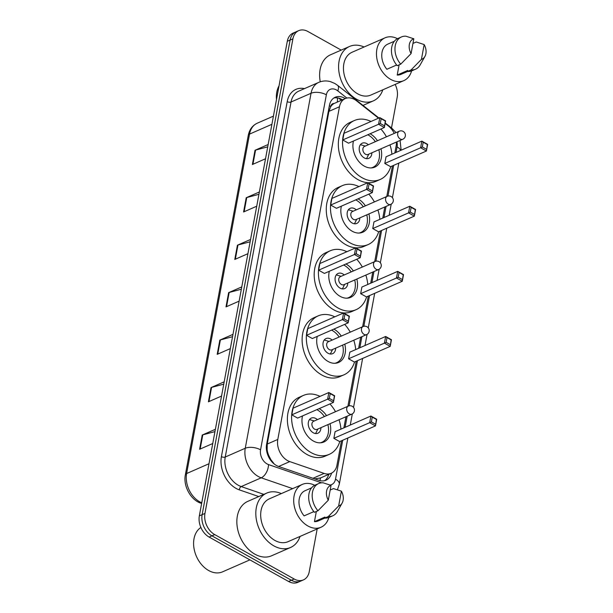 <?xml version="1.0" encoding="UTF-8"?>
<svg xmlns="http://www.w3.org/2000/svg" width="613" height="613" viewBox="0 0 613 613"><rect width="100%" height="100%" fill="white"/><g stroke="black" fill="none" stroke-linecap="round" stroke-linejoin="round"><path stroke-width="0.92" d="M378.527 118.186L356.636 100.877A16.497 11.823 66.4 0 0 354.513 99.452A16.497 11.823 66.4 0 0 345.265 98.578A16.497 11.823 66.4 0 0 339.464 106.754L277.804 439.437A16.497 11.823 66.4 0 0 289.773 461.604L324.124 473.412A16.497 11.823 66.4 0 0 331.181 473.297A16.497 11.823 66.4 0 0 336.981 465.121L341.495 440.77M268.816 455.658A16.497 11.823 -113.6 0 1 267.145 449.62L267.099 449.873A5.502 3.939 66.4 0 0 268.816 455.658L270.892 459.673L274.264 464.049M345.265 98.578L334.085 103.505A5.502 3.939 66.4 0 0 330.744 106.463A16.497 7.9 -169.5 0 0 329.35 105.75M330.744 106.463L330.698 106.716A16.497 11.823 -113.6 0 1 334.085 103.505M314.684 478.868L320.522 477.964A16.497 9.601 -71 0 1 319.909 480.623M330.698 106.716L328.905 111.374L267.245 444.057L267.145 449.62M394.236 133.404A16.497 11.823 66.4 0 0 388.504 126.071L385.133 123.412M394.841 152.951L396.159 145.833A16.497 11.823 66.4 0 0 396.427 142.047M343.893 427.843L345.954 416.733M347.893 406.281L356.237 361.226M358.636 348.299L360.697 337.188M362.635 326.737L368.313 296.11M370.704 283.183L372.765 272.072M374.704 261.621L380.382 230.994M382.773 218.067L384.834 206.956M386.772 196.505L392.45 165.878M345.242 98.593A16.497 11.823 66.4 0 0 344.468 98.126A16.497 11.823 66.4 0 0 335.211 97.252A16.497 11.823 66.4 0 0 329.411 105.428L266.609 444.287A16.497 11.823 66.4 0 0 278.578 466.455L318.944 480.331A16.497 11.823 66.4 0 0 325.993 480.217A16.497 11.823 66.4 0 0 331.556 473.121M333.863 97.996A16.497 11.823 -113.6 0 1 341.656 99.352A16.497 11.823 -113.6 0 1 342.429 99.819M395.155 84.418A16.497 11.823 -113.6 0 1 397.209 97.107L391.492 127.948M317.174 528.927L309.243 571.714A16.497 11.823 -113.6 0 1 303.443 579.89A16.497 11.823 -113.6 0 1 294.186 579.017L214.726 534.605A16.497 11.823 -113.6 0 1 204.949 513.433L292.914 38.826A16.497 11.823 -113.6 0 1 298.715 30.65A16.497 11.823 -113.6 0 1 307.964 31.524L341.211 50.105M303.443 579.89L297.818 582.35A16.497 11.823 -113.6 0 1 288.57 581.476L209.11 537.065A16.497 11.823 -113.6 0 1 199.332 515.893L287.29 41.286L290.102 40.052A16.497 11.823 -113.6 0 1 295.903 31.876A16.497 11.823 -113.6 0 0 290.102 40.052L202.137 514.659L290.102 40.052L292.914 38.826M209.11 537.065L211.914 535.839A16.497 11.823 -113.6 0 1 202.137 514.659A16.497 11.823 -113.6 0 0 211.914 535.839L291.382 580.243L211.914 535.839L214.726 534.605M300.631 581.124A16.497 11.823 -113.6 0 1 291.382 580.243A16.497 11.823 -113.6 0 0 300.631 581.124M328.744 474.362A16.497 11.823 -113.6 0 1 324.538 480.707M214.948 431.613L202.78 434.855A4.398 2.107 -169.5 0 0 202.236 435.038L199.6 449.275L212.742 443.528M215.378 429.292L202.236 435.038M223.745 384.152L211.577 387.393A4.398 2.107 -169.5 0 0 211.033 387.577L208.397 401.814L221.538 396.067M224.174 381.83L211.033 387.577M232.542 336.69L220.374 339.931A4.398 2.107 -169.5 0 0 219.829 340.115L217.194 354.352L230.335 348.605M232.971 334.369L219.829 340.115M267.728 146.852L255.56 150.093A4.398 2.107 -169.5 0 0 255.016 150.277L252.38 164.514L265.521 158.759M268.157 144.522L255.016 150.277M258.931 194.313L246.763 197.547A4.398 2.107 -169.5 0 0 246.219 197.738L243.583 211.975L256.724 206.221M259.36 191.984L246.219 197.738M250.135 241.775L237.967 245.008A4.398 2.107 -169.5 0 0 237.423 245.2L234.787 259.437L247.928 253.682M250.564 239.445L237.423 245.2M241.338 289.229L229.17 292.47A4.398 2.107 -169.5 0 0 228.626 292.654L225.99 306.898L239.131 301.144M241.767 286.907L228.626 292.654M287.29 41.286A16.497 11.823 -113.6 0 1 293.098 33.11L298.715 30.65M276.494 99.551A24.742 17.739 -113.6 0 1 279.03 85.858M382.826 89.812A29.692 21.286 -113.6 0 1 373.332 100.869A29.692 21.286 -113.6 0 1 356.682 99.298A29.692 21.286 -113.6 0 1 338.905 71.537A29.692 21.286 -113.6 0 1 349.525 46.465A29.692 21.286 -113.6 0 1 364.091 46.994M320.262 81.797A29.692 21.286 -113.6 0 1 330.56 54.764L349.525 46.465M411.599 70.909A23.371 16.758 -113.6 0 1 403.814 80.632A23.371 16.758 -113.6 0 1 390.703 79.391A23.371 16.758 -113.6 0 1 376.719 57.545A23.371 16.758 -113.6 0 1 385.071 37.814A23.371 16.758 -113.6 0 1 397.5 38.688M403.814 80.632L370.796 95.076A23.371 16.758 -113.6 0 1 357.693 93.843A23.371 16.758 -113.6 0 1 343.701 71.989A23.371 16.758 -113.6 0 1 352.061 52.258L385.071 37.814M424.932 56.442A10.996 7.885 -113.6 0 1 421.422 59.377L424.165 44.557A10.996 7.885 -113.6 0 1 424.932 56.442L420.181 64.863A17.593 12.612 -113.6 0 1 415.545 69.192A17.593 12.612 -113.6 0 1 411.07 69.943L407.561 71.483L407.752 70.441L397.216 75.054L399.101 64.871M415.545 69.192L412.036 70.733A17.593 12.612 -113.6 0 1 407.561 71.483L401.055 74.334A16.497 11.823 -113.6 0 1 397.216 75.054M412.963 43.423L416.258 41.983L424.165 44.557M421.422 59.377L411.07 69.943M396.634 65.001L386.872 69.277A16.497 11.823 -113.6 0 1 387.83 44.105L394.343 41.255M411.078 53.599A10.996 7.885 -113.6 0 1 413.821 38.78L411.078 53.599L400.726 64.166A17.593 12.612 -113.6 0 1 401.438 36.956A17.593 12.612 -113.6 0 1 405.906 36.198L413.821 38.78M400.726 64.166L397.216 65.698A17.593 12.612 -113.6 0 1 397.921 38.489L401.438 36.956M390.757 166.621A32.167 23.064 -113.6 0 1 380.19 179.463A32.167 23.064 -113.6 0 1 362.145 177.762A32.167 23.064 -113.6 0 1 342.889 147.687A32.167 23.064 -113.6 0 1 354.391 120.523A32.167 23.064 -113.6 0 1 371.003 121.481M380.19 179.463L375.976 181.31A32.167 23.064 -113.6 0 1 357.931 179.601A32.167 23.064 -113.6 0 1 338.675 149.534A32.167 23.064 -113.6 0 1 350.176 122.37L354.391 120.523M370.099 133.757A18.697 13.402 -113.6 0 1 370.283 133.856A18.697 13.402 -113.6 0 1 377.462 140.745M380.987 148.806A18.697 13.402 -113.6 0 1 374.788 167.127A18.697 13.402 -113.6 0 1 364.298 166.131A18.697 13.402 -113.6 0 1 353.456 141.036M342.751 139.948L348.544 143.189L384.366 127.512L378.573 124.27L342.751 139.948L343.985 133.305L379.807 117.627L385.6 120.868L384.366 127.512L385.301 121.045L381.163 118.73L380.282 123.481L384.42 125.795M380.88 129.036A32.167 23.064 -113.6 0 1 386.458 136.806M389.983 144.867A32.167 23.064 -113.6 0 1 391.906 154.238M384.803 163.449L390.596 166.69L426.418 151.013L420.625 147.771L384.803 163.449L386.037 156.805L421.859 141.128L427.652 144.369L426.418 151.013L427.353 144.545L423.208 142.231L422.334 146.974L426.472 149.288M380.282 123.481L378.573 124.27L379.807 117.627L381.163 118.73M422.334 146.974L420.625 147.771L421.859 141.128L423.208 142.231M367.8 134.76A18.145 13.011 -113.6 0 1 368.436 135.105A18.145 13.011 -113.6 0 1 375.332 141.672M368.352 144.729A8.245 5.915 66.4 0 0 366.858 143.641A8.245 5.915 66.4 0 0 362.229 143.204A8.245 5.915 66.4 0 0 359.279 150.17A8.245 5.915 66.4 0 0 364.214 157.886A8.245 5.915 66.4 0 0 368.842 158.323A8.245 5.915 66.4 0 0 371.884 152.79M378.865 149.733A18.145 13.011 -113.6 0 1 372.811 167.387A18.145 13.011 -113.6 0 1 371.133 167.939M399.239 131.213L364.474 146.43A4.398 3.157 66.4 0 0 362.904 150.139A4.398 3.157 66.4 0 0 365.532 154.254A4.398 3.157 66.4 0 0 367.999 154.484L402.772 139.274A4.398 4.398 0 0 0 403.737 131.795A4.398 4.398 0 0 0 399.239 131.213A4.398 3.157 66.4 0 0 397.699 133.389A4.398 3.157 66.4 0 0 400.304 139.036A4.398 3.157 66.4 0 0 402.772 139.274M365.271 146.078L361.272 144.906A8.245 5.915 66.4 0 0 360.383 144.722M366.474 158.644A8.245 5.915 66.4 0 0 366.942 157.87L368.804 154.139M249.905 559.868L222.55 571.837A24.742 17.739 -113.6 0 1 208.673 570.527A24.742 17.739 -113.6 0 1 194.083 548.788A24.742 17.739 -113.6 0 1 200.872 527.486M300.056 536.421A29.692 21.286 -113.6 0 1 290.562 547.478A29.692 21.286 -113.6 0 1 273.904 545.899A29.692 21.286 -113.6 0 1 256.134 518.146A29.692 21.286 -113.6 0 1 266.755 493.074A29.692 21.286 -113.6 0 1 281.321 493.603M290.562 547.478L271.597 555.776A29.692 21.286 -113.6 0 1 254.939 554.206A29.692 21.286 -113.6 0 1 237.17 526.444A29.692 21.286 -113.6 0 1 247.79 501.373L266.755 493.074M328.829 517.51A23.371 16.758 -113.6 0 1 321.036 527.234A23.371 16.758 -113.6 0 1 307.933 526A23.371 16.758 -113.6 0 1 293.941 504.154A23.371 16.758 -113.6 0 1 302.301 484.416A23.371 16.758 -113.6 0 1 314.73 485.297M321.036 527.234L288.026 541.685A23.371 16.758 -113.6 0 1 274.915 540.444A23.371 16.758 -113.6 0 1 260.931 518.598A23.371 16.758 -113.6 0 1 269.283 498.867L302.301 484.416M342.154 503.051A10.996 7.885 -113.6 0 1 338.644 505.986L341.395 491.166A10.996 7.885 -113.6 0 1 342.154 503.051L337.411 511.464A17.593 12.612 -113.6 0 1 332.775 515.801A17.593 12.612 -113.6 0 1 328.3 516.552L324.79 518.085L324.982 517.05L314.446 521.663L316.331 511.48M324.798 518.092L318.285 520.943A16.497 11.823 -113.6 0 1 314.446 521.663M330.185 490.032L333.48 488.592L341.395 491.166M338.644 505.986L328.3 516.552M332.775 515.801L329.258 517.334A17.593 12.612 -113.6 0 1 324.79 518.085M313.856 511.61L304.094 515.878A16.497 11.823 -113.6 0 1 305.052 490.714L311.573 487.864M328.3 500.2A10.996 7.885 -113.6 0 1 331.051 485.381L328.3 500.2L317.955 510.767A17.593 12.612 -113.6 0 1 318.66 483.557A17.593 12.612 -113.6 0 1 323.135 482.806L331.051 485.381M317.955 510.767L314.438 512.307A17.593 12.612 -113.6 0 1 315.151 485.098L318.66 483.557M378.688 231.737A32.167 23.064 -113.6 0 1 368.122 244.579A32.167 23.064 -113.6 0 1 350.077 242.878A32.167 23.064 -113.6 0 1 330.821 212.803A32.167 23.064 -113.6 0 1 342.322 185.639A32.167 23.064 -113.6 0 1 358.934 186.597M368.122 244.579L363.907 246.426A32.167 23.064 -113.6 0 1 345.862 244.717A32.167 23.064 -113.6 0 1 326.606 214.65A32.167 23.064 -113.6 0 1 338.108 187.486L342.322 185.639M358.03 198.873A18.697 13.402 -113.6 0 1 358.214 198.972A18.697 13.402 -113.6 0 1 365.394 205.861M368.919 213.922A18.697 13.402 -113.6 0 1 362.72 232.243A18.697 13.402 -113.6 0 1 352.23 231.247A18.697 13.402 -113.6 0 1 341.387 206.152M330.683 205.064L336.476 208.305L372.298 192.628L366.505 189.386L330.683 205.064L331.917 198.42L367.739 182.743L373.532 185.984L372.298 192.628L373.233 186.16L369.095 183.846L368.214 188.597L372.352 190.911M368.811 194.152A32.167 23.064 -113.6 0 1 374.39 201.922M377.914 209.983A32.167 23.064 -113.6 0 1 379.838 219.354M372.735 228.565L378.527 231.806L414.35 216.128L408.557 212.887L372.735 228.565L373.968 221.921L409.79 206.244L415.583 209.485L414.35 216.128L415.285 209.661L411.139 207.347L410.266 212.09L414.403 214.404M368.214 188.597L366.505 189.386L367.739 182.743L369.095 183.846M410.266 212.09L408.557 212.887L409.79 206.244L411.139 207.347M355.732 199.876A18.145 13.011 -113.6 0 1 356.368 200.221A18.145 13.011 -113.6 0 1 363.264 206.788M356.283 209.845A8.245 5.915 66.4 0 0 354.789 208.765A8.245 5.915 66.4 0 0 350.161 208.32A8.245 5.915 66.4 0 0 347.211 215.286A8.245 5.915 66.4 0 0 352.146 223.002A8.245 5.915 66.4 0 0 356.774 223.439A8.245 5.915 66.4 0 0 359.816 217.906M366.796 214.849A18.145 13.011 -113.6 0 1 360.743 232.503A18.145 13.011 -113.6 0 1 359.065 233.055M387.171 196.329L352.406 211.546A4.398 3.157 66.4 0 0 350.835 215.255A4.398 3.157 66.4 0 0 353.463 219.37A4.398 3.157 66.4 0 0 355.931 219.6L390.703 204.39A4.398 4.398 0 0 0 391.669 196.911A4.398 4.398 0 0 0 387.171 196.329A4.398 3.157 66.4 0 0 385.623 198.505A4.398 3.157 66.4 0 0 388.236 204.152A4.398 3.157 66.4 0 0 390.703 204.39M353.203 211.194L349.203 210.021A8.245 5.915 66.4 0 0 348.314 209.838M354.406 223.76A8.245 5.915 66.4 0 0 354.873 222.986L356.735 219.255M366.62 296.853A32.167 23.064 -113.6 0 1 356.053 309.695A32.167 23.064 -113.6 0 1 338.008 307.994A32.167 23.064 -113.6 0 1 318.752 277.919A32.167 23.064 -113.6 0 1 330.254 250.755A32.167 23.064 -113.6 0 1 346.866 251.713M356.053 309.695L351.839 311.542A32.167 23.064 -113.6 0 1 333.794 309.833A32.167 23.064 -113.6 0 1 314.538 279.766A32.167 23.064 -113.6 0 1 326.039 252.602L330.254 250.755M345.962 263.988A18.697 13.402 -113.6 0 1 346.146 264.088A18.697 13.402 -113.6 0 1 353.326 270.977M356.85 279.038A18.697 13.402 -113.6 0 1 350.651 297.359A18.697 13.402 -113.6 0 1 340.161 296.363A18.697 13.402 -113.6 0 1 329.319 271.268M318.614 270.18L324.407 273.421L360.229 257.744L354.437 254.502L318.614 270.18L319.848 263.536L355.67 247.859L361.463 251.1L360.229 257.744L361.164 251.276L357.027 248.962L356.145 253.713L360.283 256.027M356.743 259.268A32.167 23.064 -113.6 0 1 362.321 267.038M365.846 275.099A32.167 23.064 -113.6 0 1 367.769 284.47M360.666 293.681L366.459 296.922L402.281 281.244L396.488 278.003L360.666 293.681L361.9 287.037L397.722 271.36L403.515 274.601L402.281 281.244L403.216 274.777L399.071 272.463L398.197 277.214L402.335 279.52M356.145 253.713L354.437 254.502L355.67 247.859L357.027 248.962M398.197 277.214L396.488 278.003L397.722 271.36L399.071 272.463M343.663 264.992A18.145 13.011 -113.6 0 1 344.299 265.337A18.145 13.011 -113.6 0 1 351.195 271.904M344.215 274.961A8.245 5.915 66.4 0 0 342.721 273.881A8.245 5.915 66.4 0 0 338.092 273.436A8.245 5.915 66.4 0 0 335.142 280.402A8.245 5.915 66.4 0 0 340.077 288.118A8.245 5.915 66.4 0 0 344.705 288.554A8.245 5.915 66.4 0 0 347.747 283.022M354.72 279.965A18.145 13.011 -113.6 0 1 348.674 297.619A18.145 13.011 -113.6 0 1 346.996 298.171M375.102 261.445L340.338 276.662A4.398 3.157 66.4 0 0 338.767 280.371A4.398 3.157 66.4 0 0 341.395 284.486A4.398 3.157 66.4 0 0 343.862 284.716L378.635 269.505A4.398 4.398 0 0 0 379.6 262.027A4.398 4.398 0 0 0 375.102 261.445A4.398 3.157 66.4 0 0 373.555 263.621A4.398 3.157 66.4 0 0 376.167 269.268A4.398 3.157 66.4 0 0 378.635 269.505M341.135 276.31L337.135 275.137A8.245 5.915 66.4 0 0 336.246 274.961M342.338 288.876A8.245 5.915 66.4 0 0 342.805 288.102L344.667 284.371M354.552 361.969A32.167 23.064 -113.6 0 1 343.985 374.811A32.167 23.064 -113.6 0 1 325.94 373.11A32.167 23.064 -113.6 0 1 306.684 343.035A32.167 23.064 -113.6 0 1 318.185 315.871A32.167 23.064 -113.6 0 1 334.798 316.829M343.985 374.811L339.771 376.658A32.167 23.064 -113.6 0 1 321.725 374.957A32.167 23.064 -113.6 0 1 302.47 344.881A32.167 23.064 -113.6 0 1 313.971 317.718L318.185 315.871M333.893 329.104A18.697 13.402 -113.6 0 1 334.077 329.204A18.697 13.402 -113.6 0 1 341.257 336.093M344.782 344.154A18.697 13.402 -113.6 0 1 338.583 362.475A18.697 13.402 -113.6 0 1 328.093 361.478A18.697 13.402 -113.6 0 1 317.25 336.384M306.546 335.296L312.339 338.537L348.161 322.859L342.368 319.618L306.546 335.296L307.78 328.652L343.602 312.975L349.395 316.216L348.161 322.859L349.096 316.392L344.958 314.078L344.077 318.829L348.215 321.143M344.675 324.384A32.167 23.064 -113.6 0 1 350.253 332.154M353.778 340.215A32.167 23.064 -113.6 0 1 355.701 349.586M348.598 358.797L354.391 362.038L390.213 346.36L384.42 343.119L348.598 358.797L349.831 352.153L385.654 336.476L391.446 339.717L390.213 346.36L391.148 339.893L387.002 337.579L386.129 342.33L390.266 344.636M344.077 318.829L342.368 319.618L343.602 312.975L344.958 314.078M386.129 342.33L384.42 343.119L385.654 336.476L387.002 337.579M331.595 330.108A18.145 13.011 -113.6 0 1 332.231 330.453A18.145 13.011 -113.6 0 1 339.127 337.02M332.146 340.077A8.245 5.915 66.4 0 0 330.652 338.997A8.245 5.915 66.4 0 0 326.024 338.56A8.245 5.915 66.4 0 0 323.074 345.525A8.245 5.915 66.4 0 0 328.009 353.234A8.245 5.915 66.4 0 0 332.637 353.67A8.245 5.915 66.4 0 0 335.679 348.138M342.652 345.081A18.145 13.011 -113.6 0 1 336.606 362.735A18.145 13.011 -113.6 0 1 334.928 363.287M363.034 326.56L328.269 341.778A4.398 3.157 66.4 0 0 326.698 345.487A4.398 3.157 66.4 0 0 329.327 349.602A4.398 3.157 66.4 0 0 331.794 349.839L366.566 334.621A4.398 4.398 0 0 0 367.532 327.143A4.398 4.398 0 0 0 363.034 326.56A4.398 3.157 66.4 0 0 361.486 328.737A4.398 3.157 66.4 0 0 364.099 334.384A4.398 3.157 66.4 0 0 366.566 334.621M329.066 341.426L325.066 340.253A8.245 5.915 66.4 0 0 324.177 340.077M330.269 354A8.245 5.915 66.4 0 0 330.736 353.218L332.598 349.487M339.809 441.513A32.167 23.064 -113.6 0 1 329.242 454.356A32.167 23.064 -113.6 0 1 311.197 452.655A32.167 23.064 -113.6 0 1 291.941 422.579A32.167 23.064 -113.6 0 1 303.443 395.416A32.167 23.064 -113.6 0 1 320.055 396.373M329.242 454.356L325.028 456.202A32.167 23.064 -113.6 0 1 306.983 454.494A32.167 23.064 -113.6 0 1 287.727 424.426A32.167 23.064 -113.6 0 1 299.228 397.262L303.443 395.416M319.151 408.649A18.697 13.402 -113.6 0 1 319.335 408.748A18.697 13.402 -113.6 0 1 326.514 415.637M330.039 423.698A18.697 13.402 -113.6 0 1 323.84 442.019A18.697 13.402 -113.6 0 1 313.35 441.023A18.697 13.402 -113.6 0 1 302.508 415.928M291.803 414.84L297.596 418.081L333.418 402.404L327.626 399.163L291.803 414.84L293.037 408.197L328.859 392.519L334.652 395.76L333.418 402.404L334.353 395.937L330.215 393.623L329.334 398.373L333.472 400.687M329.932 403.929A32.167 23.064 -113.6 0 1 335.51 411.698M339.035 419.759A32.167 23.064 -113.6 0 1 340.958 429.131M333.855 438.341L339.648 441.582L375.47 425.905L369.677 422.663L333.855 438.341L335.089 431.698L370.911 416.02L376.704 419.261L375.47 425.905L376.405 419.438L372.26 417.124L371.386 421.874L375.524 424.181M329.334 398.373L327.626 399.163L328.859 392.519L330.215 393.623M371.386 421.874L369.677 422.663L370.911 416.02L372.26 417.124M316.852 409.653A18.145 13.011 -113.6 0 1 317.488 409.997A18.145 13.011 -113.6 0 1 324.384 416.564M317.404 419.621A8.245 5.915 66.4 0 0 315.91 418.541A8.245 5.915 66.4 0 0 311.281 418.104A8.245 5.915 66.4 0 0 308.331 425.062A8.245 5.915 66.4 0 0 313.266 432.778A8.245 5.915 66.4 0 0 317.894 433.215A8.245 5.915 66.4 0 0 320.936 427.682M327.909 424.625A18.145 13.011 -113.6 0 1 321.863 442.28A18.145 13.011 -113.6 0 1 320.185 442.831M348.291 406.105L313.527 421.323A4.398 3.157 66.4 0 0 311.956 425.031A4.398 3.157 66.4 0 0 314.584 429.146A4.398 3.157 66.4 0 0 317.051 429.376L351.824 414.166A4.398 4.398 0 0 0 352.789 406.687A4.398 4.398 0 0 0 348.291 406.105A4.398 3.157 66.4 0 0 346.743 408.281A4.398 3.157 66.4 0 0 349.356 413.928A4.398 3.157 66.4 0 0 351.824 414.166M314.323 420.97L310.324 419.798A8.245 5.915 66.4 0 0 309.435 419.621M315.526 433.537A8.245 5.915 66.4 0 0 315.994 432.763L317.856 429.031M270.785 460.44A16.497 9.601 -71 0 0 270.892 459.673M337.188 102.11A16.497 6.858 -51.7 0 0 337.25 97.842M267.099 449.873A16.497 7.9 -169.5 0 0 266.448 449.521M328.905 111.374L339.464 106.754M312.99 478.286L324.124 473.412M278.639 466.478L289.773 461.604M267.245 444.057L277.804 439.437M346.866 98.057L337.801 90.893A10.996 7.885 66.4 0 0 336.391 89.942A10.996 7.885 66.4 0 0 326.354 94.808L260.556 449.819A10.996 7.885 66.4 0 0 267.076 463.934A10.996 7.885 66.4 0 0 268.54 464.593L321.564 482.822M292.669 488.63L261.222 477.818A21.999 15.769 -113.6 0 1 258.295 476.5A21.999 15.769 -113.6 0 1 245.254 448.264L311.052 93.26A21.999 15.769 -113.6 0 1 318.791 82.357L298.769 91.122A21.999 15.769 66.4 0 0 291.037 102.019L225.239 457.022A21.999 15.769 66.4 0 0 238.273 485.258A21.999 15.769 66.4 0 0 241.2 486.576L263.82 494.354M258.786 496.561L239.369 489.887A24.742 17.739 -113.6 0 1 221.408 456.639L287.206 101.628A2.751 1.318 -169.5 0 0 291.037 102.019L311.052 93.26A10.996 5.272 10.5 0 1 326.354 94.808M239.369 489.887A2.751 1.601 109 0 1 241.2 486.576L261.222 477.818A10.996 6.398 -71 0 0 268.54 464.593M287.206 101.628A24.742 17.739 -113.6 0 1 304.462 88.632M204.949 513.433L199.332 515.893M294.186 579.017L288.57 581.476M260.556 449.819A10.996 5.272 10.5 0 0 245.254 448.264L225.239 457.022A2.751 1.318 -169.5 0 1 221.408 456.639M330.146 485.013A10.996 7.885 66.4 0 0 335.51 479.144L342.721 440.234M345.111 427.307L347.173 416.196M349.096 405.844L357.463 360.689M359.854 347.763L361.915 336.652M363.838 326.3L369.532 295.573M371.922 282.647L373.984 271.536M375.907 261.184L381.6 230.457M383.999 217.531L386.052 206.42M387.975 196.068L393.669 165.341M396.067 152.415L397.086 146.898A10.996 7.885 66.4 0 0 396.925 141.825M335.51 479.144A10.996 5.272 10.5 0 1 339.296 484.224L347.87 437.981M397.086 146.898A10.996 5.272 10.5 0 1 400.687 150.392M392.657 130.63A10.996 4.575 -51.7 0 0 391.776 128.178L385.209 122.983M337.801 90.893A10.996 4.575 -51.7 0 0 337.594 85.337L378.926 118.018M201.631 503.457L200.941 503.219A5.502 3.203 -71 0 0 201.662 503.319M200.941 503.219C190.697 499.993 183.042 485.894 185.348 474.845A5.502 2.636 10.5 0 1 186.62 473.535A21.999 15.769 66.4 0 0 201.761 502.783M271.904 124.309L249.529 134.101A5.502 2.636 -169.5 0 0 248.257 135.412C249.445 129.535 252.441 125.466 257.268 123.198A21.999 15.769 66.4 0 0 249.529 134.101L186.62 473.535L208.995 463.742M226.542 306.653L229.17 292.47M235.338 259.192L237.967 245.008M244.135 211.73L246.763 197.547M252.924 164.276L255.56 150.093M217.745 354.115L220.374 339.931M208.949 401.576L211.577 387.393M200.152 449.038L202.78 434.855M341.364 100.287L338.614 98.111M320.354 478.04L331.181 473.297M337.594 85.337L334.729 83.422L330.415 81.629C326.415 80.533 322.545 80.77 318.791 82.357M337.426 489.741L339.296 484.224M350.261 425.054L352.329 413.898M353.532 407.43L362.612 358.436M365.003 345.51L367.072 334.353M368.275 327.886L374.681 293.32M377.072 280.394L379.14 269.237M380.344 262.77L386.749 228.205M389.14 215.278L391.209 204.121M392.412 197.654L398.818 163.089M401.132 150.2L400.082 140.446M396.067 132.6L391.776 128.178M185.348 474.845L248.257 135.412M257.268 123.198L273.421 116.133M373.332 100.869L362.973 105.405M372.811 167.387L371.608 167.916M360.743 232.503L359.54 233.032M348.674 297.619L347.471 298.148M336.606 362.735L335.403 363.264M321.863 442.28L320.66 442.808"/></g></svg>
